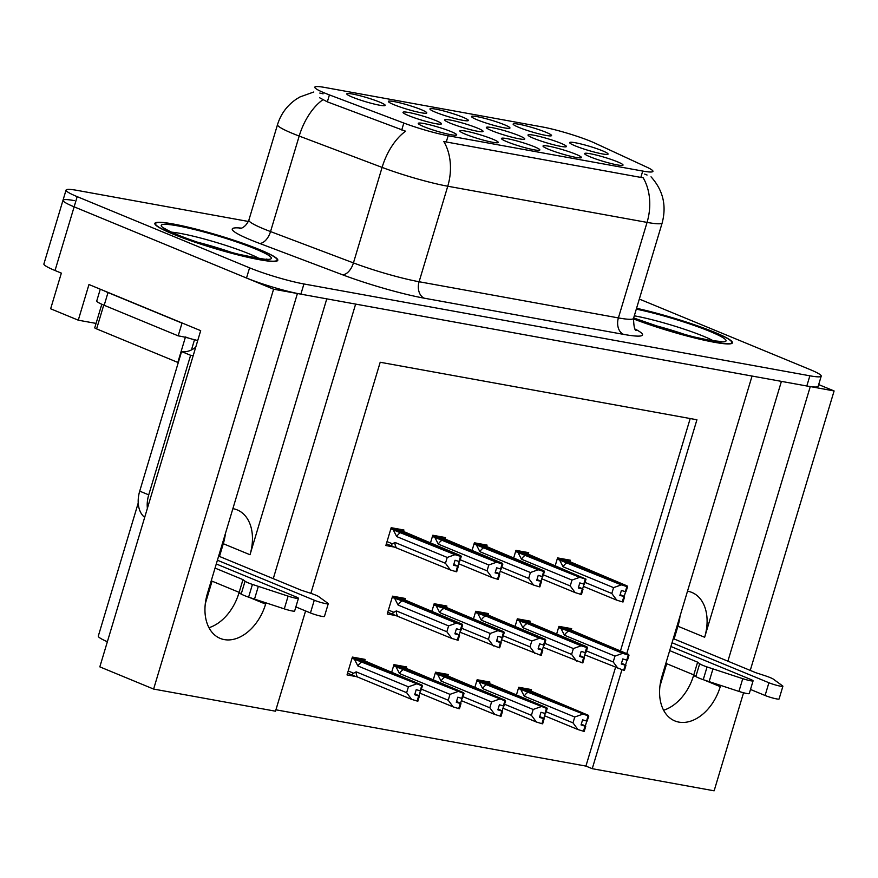 <?xml version="1.0" encoding="UTF-8"?>
<svg xmlns="http://www.w3.org/2000/svg" width="878" height="878" viewBox="0 0 878 878"><rect width="100%" height="100%" fill="white"/><g stroke="black" fill="none" stroke-linecap="round" stroke-linejoin="round"><path stroke-width="1.32" d="M680.033 616.093A42.792 29.237 -67.6 0 1 677.926 626.233L674.106 638.975M687.507 591.19A42.792 29.237 -67.6 0 1 687.759 591.234A42.792 29.237 -67.6 0 1 691.864 592.43A42.792 29.237 -67.6 0 1 704.639 637.263L781.409 381.381M225.405 533.572A42.792 29.237 -67.6 0 1 223.297 543.712L219.478 556.443M326.781 298.86L250.011 554.742A42.792 29.237 112.4 0 0 237.236 509.909A42.792 29.237 112.4 0 0 233.12 508.702A42.792 29.237 112.4 0 0 232.879 508.658M533.561 138.296A20.051 2.129 16.7 0 0 553.667 144.782A20.051 2.129 16.7 0 0 566.343 146.659A20.051 2.129 16.7 0 0 560.855 143.257A20.051 2.129 16.7 0 0 539.608 136.485A20.051 2.129 16.7 0 0 527.996 135.157A20.051 2.129 16.7 0 0 533.561 138.296M423.822 126.651A20.051 2.129 16.7 0 0 443.917 133.138A20.051 2.129 16.7 0 0 456.593 135.014A20.051 2.129 16.7 0 0 451.105 131.601A20.051 2.129 16.7 0 0 429.858 124.83A20.051 2.129 16.7 0 0 418.246 123.502A20.051 2.129 16.7 0 0 423.822 126.651M575.222 145.869A20.051 2.129 16.7 0 0 595.328 152.344A20.051 2.129 16.7 0 0 608.004 154.221A20.051 2.129 16.7 0 0 602.517 150.818A20.051 2.129 16.7 0 0 581.269 144.047A20.051 2.129 16.7 0 0 569.657 142.719A20.051 2.129 16.7 0 0 575.222 145.869M352.341 97.129A20.051 2.129 16.7 0 0 372.448 103.615A20.051 2.129 16.7 0 0 385.113 105.492A20.051 2.129 16.7 0 0 379.625 102.089A20.051 2.129 16.7 0 0 358.378 95.318A20.051 2.129 16.7 0 0 346.777 93.99A20.051 2.129 16.7 0 0 352.341 97.129M590.17 156.844A20.051 2.129 16.7 0 0 610.276 163.33A20.051 2.129 16.7 0 0 622.952 165.207A20.051 2.129 16.7 0 0 617.464 161.804A20.051 2.129 16.7 0 0 596.206 155.033A20.051 2.129 16.7 0 0 584.605 153.705A20.051 2.129 16.7 0 0 590.17 156.844M450.238 123.172A20.051 2.129 16.7 0 0 470.345 129.659A20.051 2.129 16.7 0 0 483.021 131.535A20.051 2.129 16.7 0 0 477.533 128.133A20.051 2.129 16.7 0 0 456.286 121.362A20.051 2.129 16.7 0 0 444.674 120.034A20.051 2.129 16.7 0 0 450.238 123.172M435.521 112.23A20.051 2.129 16.7 0 0 455.616 118.717A20.051 2.129 16.7 0 0 468.292 120.593A20.051 2.129 16.7 0 0 462.805 117.191A20.051 2.129 16.7 0 0 441.557 110.408A20.051 2.129 16.7 0 0 429.946 109.091A20.051 2.129 16.7 0 0 435.521 112.23M408.577 115.611A20.051 2.129 16.7 0 0 428.683 122.097A20.051 2.129 16.7 0 0 441.36 123.974A20.051 2.129 16.7 0 0 435.872 120.571A20.051 2.129 16.7 0 0 414.625 113.789A20.051 2.129 16.7 0 0 403.013 112.472A20.051 2.129 16.7 0 0 408.577 115.611M548.585 149.293A20.051 2.129 16.7 0 0 568.681 155.779A20.051 2.129 16.7 0 0 581.357 157.656A20.051 2.129 16.7 0 0 575.869 154.254A20.051 2.129 16.7 0 0 554.622 147.482A20.051 2.129 16.7 0 0 543.021 146.154A20.051 2.129 16.7 0 0 548.585 149.293M477.105 119.781A20.051 2.129 16.7 0 0 497.211 126.267A20.051 2.129 16.7 0 0 509.877 128.144A20.051 2.129 16.7 0 0 504.389 124.731A20.051 2.129 16.7 0 0 483.141 117.959A20.051 2.129 16.7 0 0 471.541 116.642A20.051 2.129 16.7 0 0 477.105 119.781M393.926 104.68A20.051 2.129 16.7 0 0 414.032 111.166A20.051 2.129 16.7 0 0 426.708 113.042A20.051 2.129 16.7 0 0 421.22 109.64A20.051 2.129 16.7 0 0 399.962 102.869A20.051 2.129 16.7 0 0 388.361 101.541A20.051 2.129 16.7 0 0 393.926 104.68M518.689 127.332A20.051 2.129 16.7 0 0 538.796 133.818A20.051 2.129 16.7 0 0 551.472 135.695A20.051 2.129 16.7 0 0 545.984 132.282A20.051 2.129 16.7 0 0 524.737 125.51A20.051 2.129 16.7 0 0 513.125 124.182A20.051 2.129 16.7 0 0 518.689 127.332M491.899 130.734A20.051 2.129 16.7 0 0 512.006 137.22A20.051 2.129 16.7 0 0 524.682 139.097A20.051 2.129 16.7 0 0 519.194 135.695A20.051 2.129 16.7 0 0 497.947 128.923A20.051 2.129 16.7 0 0 486.335 127.595A20.051 2.129 16.7 0 0 491.899 130.734M465.406 134.202A20.051 2.129 16.7 0 0 485.512 140.689A20.051 2.129 16.7 0 0 498.177 142.554A20.051 2.129 16.7 0 0 492.69 139.152A20.051 2.129 16.7 0 0 471.442 132.38A20.051 2.129 16.7 0 0 459.842 131.052A20.051 2.129 16.7 0 0 465.406 134.202M506.99 141.753A20.051 2.129 16.7 0 0 527.096 148.239A20.051 2.129 16.7 0 0 539.772 150.105A20.051 2.129 16.7 0 0 534.285 146.703A20.051 2.129 16.7 0 0 513.026 139.931A20.051 2.129 16.7 0 0 501.426 138.603A20.051 2.129 16.7 0 0 506.99 141.753M324.816 93.101A36.097 3.841 16.7 0 0 329.426 94.912L403.825 123.041A36.097 3.841 16.7 0 0 448.142 135.75L642.729 171.067A36.097 3.841 16.7 0 0 652.947 171.375A36.097 3.841 16.7 0 0 646.779 167.138L594.834 143.092A36.097 3.841 16.7 0 0 542.044 126.893L325.014 87.493A36.097 3.841 16.7 0 0 314.796 87.185A36.097 3.841 16.7 0 0 324.816 93.101M74.345 200.612A40.114 4.258 16.7 0 0 63.007 200.261A40.114 4.258 16.7 0 0 74.136 206.835L273.585 289.202L297.412 293.526L207.406 593.561A42.792 29.237 112.4 0 0 220.18 638.394A42.792 29.237 112.4 0 0 265.617 604.13L265.99 602.879M208.964 627.704A42.792 29.237 112.4 0 0 238.904 593.089L241.549 594.186M810.054 386.529L834.1 390.951L818.68 384.586M273.267 578.657L355.634 304.095L752.051 376.058L662.034 676.082A42.792 29.237 112.4 0 0 674.82 720.915A42.792 29.237 112.4 0 0 720.256 686.651L720.629 685.4M96.064 323.411L78.274 320.185L88.963 284.527L200.689 330.666L99.829 666.863L153.617 689.065L273.585 289.202M78.274 320.185L50.65 308.782L61.35 273.124L55.029 270.512L74.136 206.835L246.509 278.019A40.114 4.258 16.7 0 0 300.869 294.152L806.816 385.991A40.114 4.258 16.7 0 0 818.153 386.342L821.215 376.157A40.114 4.258 16.7 0 0 810.087 369.583L639.327 299.069M248.386 221.465L77.407 190.427A40.114 4.258 16.7 0 0 66.059 190.076L43.9 263.938A40.114 4.258 16.7 0 0 55.029 270.512M275.922 709.808L585.922 766.088L592.244 768.689L714.132 790.815L743.556 692.764M750.251 670.419L834.1 390.951M727.895 661.178L810.262 386.627M305.588 610.945L275.505 711.202L153.617 689.065M626.76 653.649L696.923 419.761L380.196 362.263L310.867 593.341M592.244 768.689L621.92 669.782M107.368 641.741A40.114 4.258 -163.3 0 1 98.314 636.045L138.219 503.039M666.687 663.691L659.927 686.223M212.059 581.17L205.298 603.702M585.922 766.088L615.489 667.521M620.439 651.048L690.196 418.543M489.463 683.435L489.88 682.041L477.149 679.737L474.768 687.661M447.879 675.884L448.296 674.491L435.554 672.186L433.183 680.11M406.284 668.334L406.701 666.951L393.97 664.635L391.588 672.559M364.699 660.783L365.116 659.4L352.385 657.084L347.029 674.919L355.974 676.543M531.047 690.975L531.464 689.592L518.733 687.276L516.352 695.211M529.664 622.513L530.082 621.13L517.351 618.814L514.969 626.738M488.08 614.962L488.497 613.579L475.755 611.264L473.385 619.188M446.485 607.411L446.902 606.029L434.171 603.713L431.789 611.648M404.901 599.861L405.318 598.478L392.587 596.162L387.231 613.996L396.187 615.621M571.26 630.064L571.666 628.681L558.935 626.365L556.553 634.289M528.282 554.051L528.699 552.657L515.957 550.352L513.586 558.276M486.697 546.5L487.103 545.106L474.372 542.802L471.991 550.726M445.102 538.949L445.519 537.566L432.788 535.251L430.407 543.175M403.518 531.399L403.935 530.016L391.193 527.7L385.848 545.534L394.793 547.159M569.866 561.591L570.283 560.208L557.552 557.892L555.17 565.827M696.177 676.708L693.543 675.621A42.792 29.237 -67.6 0 1 663.592 710.225M172.659 233.921A64.182 6.815 16.7 0 0 238.838 255.147A64.182 6.815 16.7 0 0 277.799 260.294A64.182 6.815 16.7 0 0 259.987 249.78A64.182 6.815 16.7 0 0 193.808 228.554A64.182 6.815 16.7 0 0 154.846 223.407A64.182 6.815 16.7 0 0 172.659 233.921M633.389 318.879A64.182 6.815 16.7 0 0 697.209 338.59A64.182 6.815 16.7 0 0 732.428 342.826A64.182 6.815 16.7 0 0 714.615 332.301A64.182 6.815 16.7 0 0 636.561 308.288M319.801 93.068L323.104 93.836M642.729 171.067L640.83 177.411L643.102 177.696A46.797 33.814 100.3 0 1 647.053 222.397L447.758 186.224A53.481 5.685 -163.3 0 1 382.095 167.402A46.797 25.616 -69.3 0 1 405.614 131.206L327.34 101.848L319.647 97.776M63.007 200.261A40.114 4.258 16.7 0 0 74.136 206.835L77.187 196.65L249.571 267.834A40.114 4.258 16.7 0 0 303.931 283.967L809.867 375.806A40.114 4.258 16.7 0 0 821.215 376.157M640.83 177.411L443.807 141.523A46.797 33.814 -79.7 0 1 447.758 186.224L419.102 281.739L618.397 317.913A53.481 5.685 16.7 0 0 633.532 318.374C633.784 326.868 634.739 330.841 636.396 330.293M644.693 174.085L647.064 175.029M66.059 190.076A40.114 4.258 16.7 0 0 77.187 196.65M625.641 591.651L624.236 596.338L620.142 594.647M559.912 558.331L627.43 586.669L627.155 585.922L563.555 558.99M557.431 558.309L627.068 586.603L625.542 591.695L621.404 590.455L619.868 595.547L624.236 596.338M557.201 559.056L559.593 560.043L563.072 566.782L613.568 587.634L611.812 593.484L585.055 582.432M613.568 587.634L621.339 584.869L627.068 586.603M626.881 586.57L625.355 591.662M625.564 591.629L627.43 586.669M627.627 586.702L625.904 591.761M559.593 560.043L621.339 584.869M567.397 562.589A9.087 6.212 112.4 0 0 563.072 566.782M583.376 586.372L616.751 600.157L611.812 593.484M616.751 600.157L622.293 601.847L623.819 596.755M622.293 601.847L623.04 601.99L624.565 596.897M626.947 660.091L627.485 660.267L629.01 655.175L628.549 654.395L564.938 627.452M584.759 654.834L623.676 670.32L624.423 670.452L625.948 665.359L621.525 663.11M558.584 627.529L560.976 628.516L564.455 635.244L614.962 656.096L613.206 661.957L586.438 650.905M614.962 656.096L622.721 653.342L628.264 655.032L626.738 660.135L622.787 658.917L621.262 664.009L625.948 665.359M558.814 626.771L628.45 655.076L626.738 660.135M561.305 626.793L629.01 655.175M627.024 660.124L625.619 664.8M625.213 665.228L623.676 670.32M618.145 668.619L613.206 661.957M560.976 628.516L568.779 631.062A9.087 6.212 112.4 0 0 564.455 635.244M568.779 631.062L622.721 653.342M627.287 660.234L628.824 655.142M518.382 688.44L588.249 715.987L518.613 687.693M588.249 715.987L586.723 721.079L582.586 719.839L581.049 724.932L585 726.139L583.475 731.231L584.221 731.374L585.747 726.282L581.324 724.032M588.062 715.954L586.537 721.047M588.809 716.086L587.086 721.145L588.809 716.086L588.348 715.307L524.737 688.374M524.429 689.636L588.611 716.053M524.451 689.559L526.449 689.921L521.104 687.715M520.775 689.428L524.254 696.166L574.75 717.019L582.52 714.253M528.578 691.974A9.087 6.212 112.4 0 0 524.254 696.166M544.558 715.757L577.933 729.541L572.994 722.868L546.237 711.817M574.75 717.019L572.994 722.868M577.933 729.541L583.475 731.231M585 726.139L585.747 726.282M586.822 721.036L585.417 725.722M245.039 581.225L241.22 593.956L239.156 592.354L242.976 579.623L245.039 581.225A13.368 1.416 16.7 0 0 252.425 584.419L288.116 596.14A8.539 0.911 -163.3 0 0 298.443 598.313A8.539 0.911 -163.3 0 0 296.084 596.919L216.284 563.961M103.648 290.585A26.746 2.843 16.7 0 0 108.005 292.561L182.009 323.115A26.746 2.843 -163.3 0 1 182.701 323.236M100.279 289.191L96.756 300.913A26.746 2.843 16.7 0 0 104.186 305.292L178.19 335.857L182.009 323.115M197.715 340.598A26.746 2.843 16.7 0 0 194.257 339.599M188.583 338.085A26.746 2.843 16.7 0 0 178.19 335.857M193.237 355.502A26.746 18.273 -67.6 0 1 190.614 355.294L181.581 351.573A26.746 18.273 112.4 0 0 195.717 347.238M181.581 351.573L139.712 491.142A26.746 18.273 112.4 0 0 144.672 517.383M190.614 355.294L148.733 494.863A26.746 18.273 112.4 0 0 147.383 508.351M217.404 560.219L314.269 600.223A8.539 0.911 -163.3 0 0 323.071 603.043A8.539 0.911 -163.3 0 0 328.262 603.735A8.539 0.911 -163.3 0 0 327.988 603.384L318.418 596.403A13.368 1.416 16.7 0 0 309.725 592.968L301.198 590.192L218.644 556.103M314.269 600.223L310.45 612.954A8.539 0.911 16.7 0 0 319.252 615.774A8.539 0.911 16.7 0 0 324.432 616.466L328.262 603.735M310.45 612.954L295.864 606.928M239.156 592.354L211.225 580.819M215.044 568.088L242.976 579.623M241.22 593.956A13.368 1.416 16.7 0 0 248.606 597.161L284.296 608.871A8.539 0.911 16.7 0 0 294.624 611.055L298.443 598.313M248.606 597.161L252.425 584.419M254.51 599.114L258.33 586.372M584.057 584.111L582.652 588.787L578.547 587.097M518.327 550.78L586.032 579.162L521.971 551.439M515.836 550.758L585.483 579.052L583.958 584.144L579.809 582.904L578.284 587.997L582.652 588.787M515.616 551.505L517.998 552.492L521.477 559.231L571.984 580.084L570.228 585.933L543.46 574.881M571.984 580.084L579.754 577.318L585.483 579.052M585.286 579.019L583.76 584.111M583.98 584.079L585.845 579.118M586.032 579.162L584.32 584.221M517.998 552.492L579.754 577.318M525.801 555.05A9.087 6.212 112.4 0 0 521.477 559.231M541.792 578.821L575.167 592.606L570.228 585.933M575.167 592.606L580.709 594.307L582.235 589.204M580.709 594.307L581.455 594.439L582.981 589.347M542.461 576.561L541.057 581.236L536.963 579.546M476.743 543.23L544.261 571.578L543.987 570.832L480.376 543.888M474.252 543.208L543.888 571.512L542.363 576.605L538.225 575.353L536.699 580.446L541.057 581.236M474.021 543.965L476.414 544.942L479.893 551.68L530.4 572.533L528.644 578.393L501.876 567.342M530.4 572.533L538.159 569.767L543.888 571.512M543.701 571.468L542.176 576.561M542.385 576.528L544.261 571.578M544.448 571.611L542.725 576.67M476.414 544.942L538.159 569.767M484.217 547.499A9.087 6.212 112.4 0 0 479.893 551.68M500.197 571.271L533.583 585.055L528.644 578.393M533.583 585.055L539.114 586.756L540.65 581.664M539.114 586.756L539.86 586.888L541.386 581.796M500.877 569.01L499.472 573.685L495.379 571.995M435.148 535.679L502.666 564.027L502.392 563.281L438.791 536.337M432.656 535.657L502.304 563.961L500.778 569.054L496.63 567.803L495.104 572.895L499.472 573.685M432.437 536.414L434.829 537.402L438.309 544.13L488.805 564.982L487.049 570.843L460.291 559.791M488.805 564.982L496.575 562.227L502.304 563.961M502.117 563.917L500.581 569.021M500.8 568.977L502.666 564.027M502.864 564.06L501.14 569.12M434.829 537.402L496.575 562.227M442.633 539.948A9.087 6.212 112.4 0 0 438.309 544.13M458.612 563.72L491.987 577.505L487.049 570.843M491.987 577.505L497.53 579.206L499.055 574.113M497.53 579.206L498.276 579.337L499.801 574.245M459.293 561.459L457.888 566.145L453.783 564.444M393.563 528.128L461.082 556.476L460.807 555.73L397.196 528.786M391.072 528.117L460.72 556.411L459.183 561.503L455.045 560.252L453.52 565.344L457.888 566.145M394.957 542.439L392.455 543.833C390.71 544.81 391.149 545.809 393.772 546.829L450.403 569.954L445.464 563.292L394.957 542.439A9.087 6.212 112.4 0 0 396.461 547.674M390.853 528.863L393.234 529.851L396.713 536.579L447.22 557.442L445.464 563.292M447.22 557.442L454.991 554.676L460.72 556.411M460.522 556.378L458.996 561.47M459.205 561.426L461.082 556.476M461.268 556.509L459.556 561.569M393.234 529.851L454.991 554.676M401.037 532.397A9.087 6.212 112.4 0 0 396.713 536.579M450.403 569.954L455.945 571.655L457.471 566.562M455.945 571.655L456.681 571.787L458.217 566.694M386.364 543.8L393.772 546.829M585.363 652.541L585.889 652.716L587.426 647.624L586.954 646.845L523.354 619.901M543.175 647.284L582.092 662.769L582.838 662.901L584.364 657.809L579.941 655.559M516.999 619.978L519.392 620.965L522.871 627.693L573.367 648.557L571.611 654.406L544.854 643.355M573.367 648.557L581.137 645.791L586.68 647.492L585.143 652.584L581.192 651.366L579.667 656.459L584.364 657.809M517.219 619.231L586.866 647.525L585.143 652.584M519.71 619.242L587.426 647.624M585.439 652.573L584.035 657.26M583.618 657.677L582.092 662.769M576.55 661.068L571.611 654.406M519.392 620.965L527.195 623.512A9.087 6.212 112.4 0 0 522.871 627.693M527.195 623.512L581.137 645.791M585.703 652.683L587.228 647.591M543.767 644.99L544.305 645.165L545.831 640.073L545.37 639.294L481.77 612.361M501.579 639.733L540.508 655.218L541.243 655.361L542.78 650.258L538.346 648.019M475.415 612.427L477.797 613.415L481.276 620.153L531.783 641.006L530.027 646.856L503.259 635.804M531.783 641.006L539.553 638.24L545.084 639.941L543.559 645.034L539.608 643.815L538.082 648.919L542.78 650.258M475.635 611.681L545.282 639.974L543.559 645.034M478.126 611.692L545.831 640.073M543.855 645.023L542.45 649.709M542.033 650.126L540.508 655.218M534.965 653.517L530.027 646.856M477.797 613.415L485.6 615.961A9.087 6.212 112.4 0 0 481.276 620.153M485.6 615.961L539.553 638.24M544.119 645.132L545.644 640.04M502.183 637.439L502.721 637.615L504.246 632.522L503.785 631.743L440.174 604.81M459.995 632.182L498.913 647.668L499.659 647.81L501.184 642.718L496.761 640.468M433.82 604.876L436.212 605.864L439.691 612.603L490.187 633.455L488.431 639.305L461.674 628.253M490.187 633.455L497.958 630.689L503.5 632.39L501.975 637.483L498.024 636.276L496.487 641.368L501.184 642.718M434.05 604.13L503.687 632.423L501.975 637.483M436.542 604.141L504.246 632.522M502.26 637.472L500.855 642.158M500.438 642.575L498.913 647.668M493.37 645.967L488.431 639.305M436.212 605.864L444.016 608.41A9.087 6.212 112.4 0 0 439.691 612.603M444.016 608.41L497.958 630.689M502.523 637.582L504.049 632.489M460.599 629.899L461.126 630.075L462.651 624.971L462.19 624.192L398.59 597.26M387.758 612.262L451.786 638.427L458.075 640.26L459.6 635.167L455.177 632.917M392.236 597.325L394.628 598.313L398.096 605.052L448.603 625.904L446.847 631.754L396.34 610.901L393.838 612.306L388.416 610.067M448.603 625.904L456.373 623.139L461.916 624.84L460.379 629.932L456.428 628.725L454.903 633.817L459.6 635.167M392.455 596.579L462.102 624.873L460.379 629.932M394.946 596.601L462.651 624.971M460.676 629.921L459.271 634.607M395.166 615.291C392.532 614.271 392.093 613.272 393.838 612.306M397.844 616.147A9.087 6.212 -67.6 0 1 396.34 610.901M458.854 635.024L457.328 640.117M451.786 638.427L446.847 631.754M394.628 598.313L402.42 600.859A9.087 6.212 112.4 0 0 398.096 605.052M402.42 600.859L456.373 623.139M460.939 630.031L462.465 624.938M476.798 680.889L546.665 708.436L477.017 680.143M546.665 708.436L545.139 713.529L540.991 712.288L539.465 717.381L543.416 718.588L541.891 723.691L542.637 723.823L544.162 718.731L539.74 716.481M546.478 708.403L544.942 713.496M547.213 708.546L545.501 713.605L547.213 708.546L546.753 707.767L483.152 680.823M482.834 682.085L547.027 708.502M482.856 682.008L484.865 682.371L479.509 680.165M479.19 681.877L482.659 688.615L533.165 709.468L540.936 706.702M486.983 684.434A9.087 6.212 112.4 0 0 482.659 688.615M502.973 708.206L536.348 721.99L531.409 715.318L504.641 704.266M533.165 709.468L531.409 715.318M536.348 721.99L541.891 723.691M543.416 718.588L544.162 718.731M545.238 713.496L543.833 718.171M435.214 673.349L505.08 700.896L435.433 672.592M505.08 700.896L503.544 705.989L499.406 704.738L497.881 709.83L501.832 711.048L500.295 716.141L501.042 716.272L502.578 711.18L498.144 708.93M504.883 700.853L503.357 705.945M505.629 700.995L503.906 706.055L505.629 700.995L505.168 700.216L441.557 673.272M441.25 674.534L505.443 700.962M441.272 674.458L443.269 674.82L437.924 672.614M437.595 674.326L441.074 681.065L491.581 701.917L499.341 699.151M445.398 676.883A9.087 6.212 112.4 0 0 441.074 681.065M461.378 700.655L494.764 714.44L489.825 707.778L463.057 696.726M491.581 701.917L489.825 707.778M494.764 714.44L500.295 716.141M501.832 711.048L502.578 711.18M503.643 705.945L502.238 710.62M393.618 665.798L463.485 693.346L393.849 665.041M463.485 693.346L461.96 698.438L457.822 697.187L456.286 702.279L460.237 703.497L458.711 708.59L459.457 708.722L460.983 703.629L456.56 701.379M463.299 693.302L461.773 698.405M464.045 693.444L462.322 698.504L464.045 693.444L463.573 692.665L399.973 665.722M399.666 666.984L463.847 693.411M399.688 666.907L401.685 667.269L396.329 665.063M396.011 666.786L399.49 673.514L449.986 694.366L457.756 691.612M403.814 669.332A9.087 6.212 112.4 0 0 399.49 673.514M419.794 693.104L453.169 706.889L448.23 700.227L421.473 689.175M449.986 694.366L448.23 700.227M453.169 706.889L458.711 708.59M460.237 703.497L460.983 703.629M462.058 698.394L460.654 703.069M352.034 658.248L421.901 685.795L352.254 657.501M421.901 685.795L420.375 690.887L416.227 689.636L414.701 694.728L418.652 695.947L417.127 701.039L417.873 701.171L419.399 696.078L414.965 693.829M421.703 685.762L420.178 690.854M422.45 685.894L420.738 690.953L422.45 685.894L421.989 685.114L358.389 658.171M358.07 659.433L422.263 685.861M358.092 659.356L360.101 659.729L354.745 657.512M354.416 659.235L357.895 665.963L408.402 686.826L416.172 684.061M362.219 661.782A9.087 6.212 112.4 0 0 357.895 665.963M354.953 676.214L357.642 677.059A9.087 6.212 -67.6 0 1 356.139 671.824L353.636 673.217C351.891 674.194 352.33 675.193 354.953 676.214L347.556 673.185M357.642 677.059L411.584 699.338L406.646 692.676L356.139 671.824M408.402 686.826L406.646 692.676M411.584 699.338L417.127 701.039M418.652 695.947L419.399 696.078M420.474 690.843L419.069 695.53M173.109 234.009A63.512 6.75 -163.3 0 1 155.483 223.605A63.512 6.75 -163.3 0 1 194.038 228.697A63.512 6.75 -163.3 0 1 259.526 249.692A63.512 6.75 -163.3 0 1 277.152 260.107A63.512 6.75 -163.3 0 1 238.596 255.004A63.512 6.75 -163.3 0 1 173.109 234.009M185.467 336.965A6.684 0.713 16.7 0 0 194.532 339.654L191.448 349.938M101.804 304.271L94.747 327.79A6.684 0.713 16.7 0 0 96.602 328.888L177.828 362.427A6.684 0.713 16.7 0 0 178.267 362.614M197.166 242.108A49.475 5.257 -163.3 0 1 232.165 252.612M699.678 663.746L695.859 676.488L693.796 674.886L697.615 662.155L699.678 663.746A13.368 1.416 16.7 0 0 707.053 666.951L742.755 678.672A8.539 0.911 -163.3 0 0 753.083 680.845A8.539 0.911 -163.3 0 0 750.712 679.451L670.913 646.493M672.043 642.751L768.909 682.744A8.539 0.911 -163.3 0 0 777.71 685.575A8.539 0.911 -163.3 0 0 782.891 686.256A8.539 0.911 -163.3 0 0 782.627 685.905L773.057 678.935A13.368 1.416 16.7 0 0 764.354 675.489L755.826 672.713L673.272 638.624M768.909 682.744L765.089 695.486A8.539 0.911 16.7 0 0 773.891 698.306A8.539 0.911 16.7 0 0 779.071 698.987L782.891 686.256M765.089 695.486L750.492 689.46M693.796 674.886L665.853 663.351M669.684 650.609L697.615 662.155M695.859 676.488A13.368 1.416 16.7 0 0 703.234 679.682L738.936 691.403A8.539 0.911 16.7 0 0 749.263 693.576L753.083 680.845M703.234 679.682L707.053 666.951M709.139 681.635L712.958 668.904M636.528 308.376A63.512 6.75 -163.3 0 1 714.165 332.224A63.512 6.75 -163.3 0 1 731.791 342.629A63.512 6.75 -163.3 0 1 696.715 338.392A63.512 6.75 -163.3 0 1 633.411 318.802M651.805 324.64A49.475 5.257 -163.3 0 1 686.805 335.144M704.639 637.263L677.926 626.233M250.011 554.742L223.297 543.712M329.426 94.912L327.34 101.848M249.341 597.402L265.617 604.13M403.825 123.041L401.74 129.977M448.142 135.75L446.243 142.093M703.98 679.934L720.256 686.651M342.233 274.671A13.368 7.32 110.7 0 0 353.439 262.906L382.095 167.402L299.189 136.057A53.481 5.685 -163.3 0 1 292.374 133.368A53.481 5.685 -163.3 0 1 277.525 124.61L248.869 220.115A53.481 5.685 16.7 0 0 263.718 228.884A53.481 5.685 16.7 0 0 270.534 231.572L353.439 262.906A53.481 5.685 16.7 0 0 419.102 281.739A13.368 9.658 -79.7 0 0 424.315 298.202A66.86 7.101 -163.3 0 1 342.233 274.671L259.328 243.327A66.86 7.101 -163.3 0 1 241.395 228.137M322.884 99.741A46.797 25.616 -69.3 0 0 299.189 136.057L270.534 231.572A13.368 7.32 110.7 0 1 259.328 243.327M651.026 176.818C663.011 190.098 666.731 205.441 662.188 222.858A53.481 5.685 -163.3 0 1 647.053 222.397L618.397 317.913A13.368 9.658 -79.7 0 0 623.61 334.375L424.315 298.202M635.365 329.184A66.86 7.101 -163.3 0 1 623.61 334.375M249.571 267.834L246.509 278.019M303.931 283.967L300.869 294.152M809.867 375.806L806.816 385.991M104.186 305.292L108.005 292.561M148.733 494.863L139.712 491.142M288.116 596.14L284.296 608.871M392.455 543.833L387.033 541.594M353.636 673.217L348.215 670.979M171.528 232.176A50.847 5.4 -163.3 0 1 249.187 253.852A50.847 5.4 -163.3 0 1 259.043 258.428M177.202 234.755A57.498 6.113 -163.3 0 1 177.51 225.822A57.498 6.113 -163.3 0 1 255.432 248.957A57.498 6.113 -163.3 0 1 255.125 257.88A57.498 6.113 -163.3 0 1 177.202 234.755M177.828 362.427L185.368 337.306M96.602 328.888L103.736 305.105M742.755 678.672L738.936 691.403M634.3 315.817A50.847 5.4 -163.3 0 1 703.827 336.384A50.847 5.4 -163.3 0 1 713.671 340.96M636.298 309.155A57.498 6.113 -163.3 0 1 710.072 331.478A57.498 6.113 -163.3 0 1 710.642 340.565A57.498 6.113 -163.3 0 1 633.642 318.012M313.808 91.981L299.892 96.975L296.369 99.115C287.139 105.426 280.861 113.92 277.525 124.61M662.188 222.858L633.532 318.374M239.946 228.489L239.924 228.489C238.212 228.642 244.819 229.388 248.869 220.115M164.757 228.412C164.449 228.006 164.164 229.092 177.85 234.942C195.684 242.108 215.933 248.54 238.607 254.236C259.745 258.604 269.129 260.195 266.769 259.01M155.483 223.605L155.208 224.538M277.152 260.107L276.877 261.04M731.791 342.629L731.506 343.572M721.398 341.542L710.313 340.423L693.236 336.768L668.312 329.919L633.653 317.946"/></g></svg>
